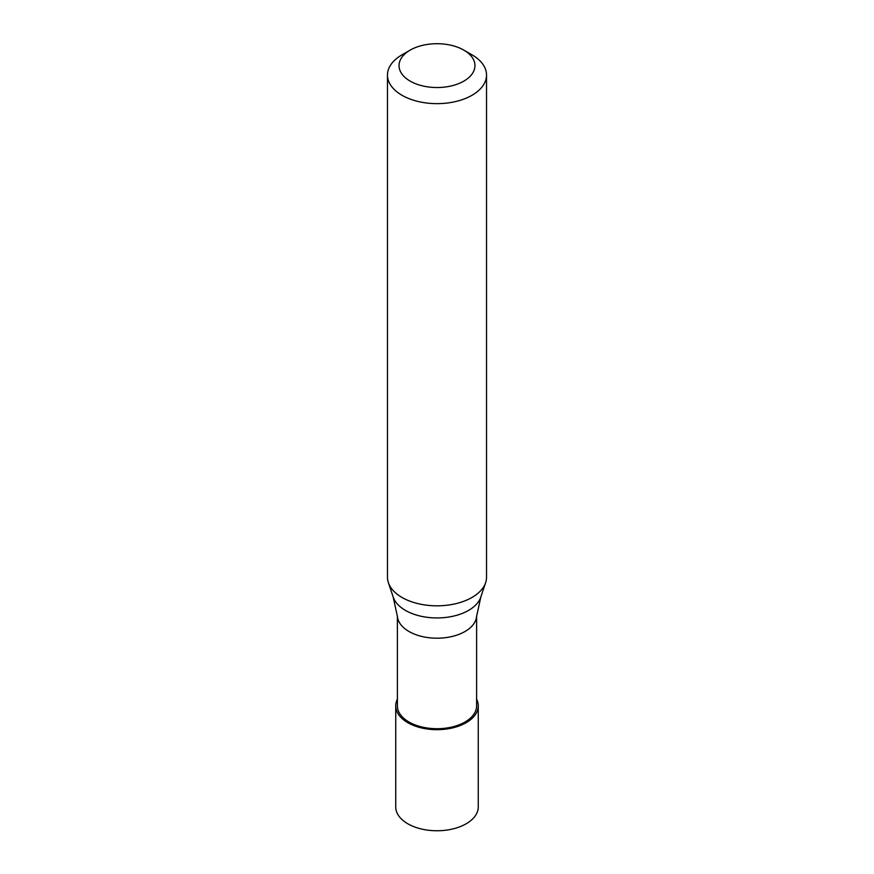 <?xml version="1.0" encoding="UTF-8"?>
<svg xmlns="http://www.w3.org/2000/svg" width="874" height="874" viewBox="0 0 874 874"><rect width="100%" height="100%" fill="white"/><g stroke="black" fill="none" stroke-linecap="round" stroke-linejoin="round"><path stroke-width="1.31" d="M395.736 705.842L395.736 806.931A41.264 23.827 0 0 0 421.202 828.945A41.264 23.827 0 0 0 466.181 823.778A41.264 23.827 180 0 0 478.264 806.931L478.264 705.842A41.264 23.827 180 0 1 466.181 722.689A41.264 23.827 0 0 1 421.202 727.856A41.264 23.827 0 0 1 395.736 705.842A41.264 23.827 0 0 1 397.386 699.167M476.614 699.167A41.264 23.827 180 0 1 478.264 705.842M397.386 616.05L397.386 705.842A39.614 22.877 0 0 0 421.836 726.971A39.614 22.877 0 0 0 465.012 722.022A39.614 22.877 180 0 0 476.614 705.842L476.614 616.05M393.191 597.062L397.462 616.738A39.614 22.877 0 0 0 422.983 636.72A39.614 22.877 0 0 0 465.012 631.498A39.614 22.877 180 0 0 476.538 616.738L480.809 597.062A44.618 25.761 180 0 1 468.551 610.402A44.618 25.761 0 0 1 423.923 616.815A44.618 25.761 0 0 1 393.191 597.062L388.373 582.652A49.523 28.591 0 0 0 422.492 604.568A49.523 28.591 0 0 0 472.015 597.445A49.523 28.591 180 0 0 485.627 582.652A49.523 28.591 180 0 0 486.523 577.233L486.523 75.055A49.523 28.591 180 0 1 472.015 95.277A49.523 28.591 0 0 1 418.045 101.471A49.523 28.591 0 0 1 387.477 75.055A49.523 28.591 0 0 1 401.985 54.844A49.523 28.591 0 0 0 401.985 54.844L410.157 50.124A37.964 21.916 0 0 0 410.157 81.118A37.964 21.916 0 0 0 463.843 81.118A37.964 21.916 180 0 0 463.843 50.124L472.015 54.844A49.523 28.591 180 0 1 486.523 75.055M387.477 75.055L387.477 577.233A49.523 28.591 0 0 0 388.373 582.652M401.985 54.844L410.157 50.124A37.964 21.916 180 0 1 463.843 50.124M480.809 597.062L485.627 582.652"/></g></svg>
